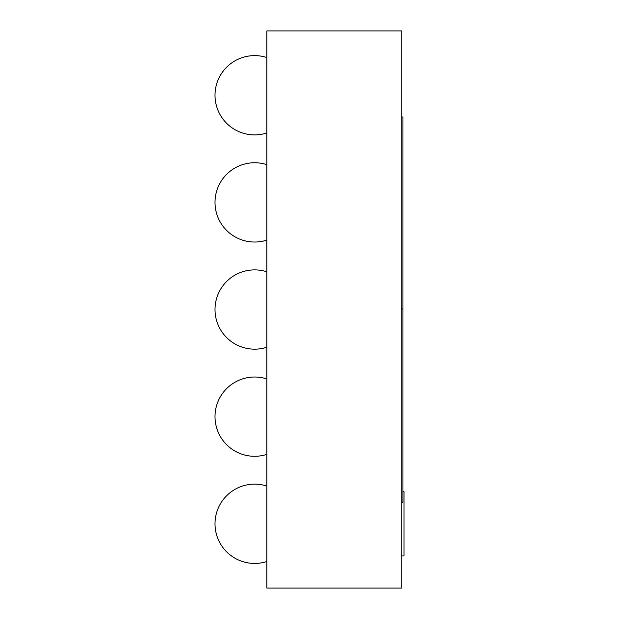 <?xml version="1.0" encoding="UTF-8"?>
<svg xmlns="http://www.w3.org/2000/svg" width="619" height="619" viewBox="0 0 619 619"><rect width="100%" height="100%" fill="white"/><g stroke="black" fill="none" stroke-linecap="round" stroke-linejoin="round"><path stroke-width="0.93" d="M401.847 116.968L402.923 116.968L402.923 502.319L401.847 502.319M401.847 308.912L402.923 308.912M266.859 588.05L401.847 588.05L401.847 30.95L266.859 30.95L266.859 588.05M402.923 491.648L403.99 491.648L403.99 555.924L401.847 555.924M266.859 486.077A39.639 39.639 0 0 0 215.01 523.79A39.639 39.639 0 0 0 266.859 561.503M266.859 378.944A39.639 39.639 0 0 0 215.01 416.657A39.639 39.639 0 0 0 266.859 454.369M266.859 271.811A39.639 39.639 0 0 0 215.01 309.523A39.639 39.639 0 0 0 266.859 347.236M266.859 164.677A39.639 39.639 0 0 0 215.01 202.39A39.639 39.639 0 0 0 266.859 240.102M266.859 57.544A39.639 39.639 0 0 0 215.01 95.256A39.639 39.639 0 0 0 266.859 132.969"/></g></svg>
